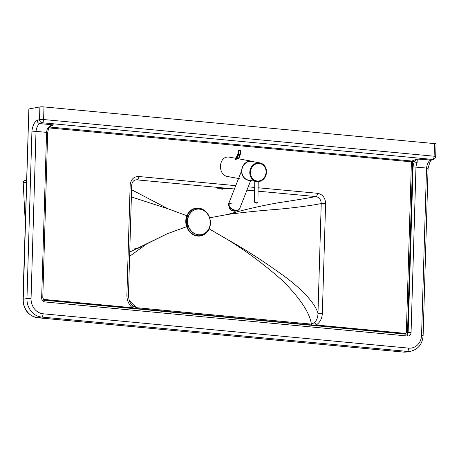 <?xml version="1.0" encoding="UTF-8"?>
<svg xmlns="http://www.w3.org/2000/svg" width="459" height="459" viewBox="0 0 459 459"><rect width="100%" height="100%" fill="white"/><g stroke="black" fill="none" stroke-linecap="round" stroke-linejoin="round"><path stroke-width="0.69" d="M258.084 191.179L315.798 196.555C313.405 197.106 297.604 199.912 278.452 202.735C259.972 206.022 243.132 209.918 227.934 214.416L209.643 217.813M136.157 179.79L234.446 188.97M246.948 190.141L254.642 190.858M131.377 196.94L168.017 208.788L131.59 189.733M168.017 208.788L186.847 215.719M187.146 215.828L188.115 216.964C186.956 219.895 186.893 222.908 187.938 226.012L186.945 226.591M187.484 216.103C186.176 219.442 186.119 222.879 187.306 226.419M129.622 256.294L146.662 243.976L167.277 233.729L129.748 252.043M167.277 233.729L186.658 226.689M128.451 295.355L131.716 185.356A3.012 0.35 -178.3 0 0 131.716 185.356A3.012 0.35 -178.3 0 0 130.161 185L126.896 294.999A3.012 0.356 1.7 0 1 128.451 295.355C129.323 303.651 130.958 303.313 132.272 305.258L132.783 305.711A3.012 1.033 -50.8 0 1 132.284 307.737L136.816 308.563L311.776 324.995A3.012 1.434 -84.6 0 0 311.403 324.117L136.438 307.685A3.012 1.44 95.4 0 1 136.816 308.563M131.716 185.356C132.031 181.856 133.689 179.991 136.684 179.762L137.247 179.785A3.012 1.434 -84.6 0 0 138.882 176.514C133.793 176.503 130.89 179.331 130.161 185M227.934 214.416C242.616 212.431 259.071 210.733 277.305 209.327C297.22 207.617 319.504 204.238 321.231 203.452C320.961 199.522 319.148 197.227 315.798 196.555A3.012 1.44 -84.7 0 0 317.433 193.285L258.136 187.765M314.22 322.757L311.403 324.117C309.613 312.55 299.951 298.023 282.417 280.535C264.229 264.499 245.823 250.769 227.194 239.357C244.136 248.789 261.808 260.104 280.208 273.3C300.129 287.196 315.287 302.888 317.967 313.451C317.932 317.456 316.681 320.554 314.22 322.757A3.012 1.406 59.1 0 1 316.228 325.012C320.026 322.407 322.063 318.523 322.344 313.359A3.012 0.35 -178.3 0 0 317.967 313.451L321.231 203.452A3.012 0.356 1.7 0 1 325.609 203.36C325.23 197.594 322.505 194.237 317.433 193.285M129.335 300.622L136.438 307.685L132.783 305.711M311.776 324.995L316.228 325.012L405.567 333.406A0.861 0.413 95.4 0 0 405.658 333.963M227.194 239.357L209.172 228.869M37.649 317.737A2.152 1.027 95.4 0 0 37.787 317.731L41.534 317.043L407.162 351.387L403.421 352.076A2.152 1.027 95.4 0 1 403.283 352.082L407.03 351.921A17.23 15.009 -100.4 0 1 403.421 352.076L37.787 317.731A17.23 15.009 -100.4 0 1 23.22 299.211L28.865 108.955L22.95 299.325C23.484 309.682 28.383 315.821 37.649 317.737L403.283 352.082A2.152 1.027 95.4 0 1 403.151 352.047M28.865 108.955L39.887 106.936L39.514 119.547L37.139 120.424C37.345 122.226 38.252 123.287 39.858 123.614L53.674 124.911C50.737 125.209 48.637 126.5 47.386 128.801A8.95 4.269 -84.6 0 0 46.571 132.364L36.014 131.372A8.95 4.269 95.4 0 1 39.858 123.614L42.194 122.748L432.705 159.434L430.37 160.294A8.95 4.269 -84.6 0 0 426.526 168.057L413.054 166.881L408.137 332.5A1.721 1.503 -100.4 0 1 406.783 334.072M43.984 106.918L434.489 143.598L434.116 156.209A3.012 1.44 95.4 0 1 432.705 159.434A3.012 2.582 -110.3 0 0 433.709 159.302A3.012 3.012 0 0 0 435.677 156.565A3.012 0.356 -178.3 0 0 434.116 156.209L43.605 119.529A3.012 0.356 -178.3 0 0 39.514 119.547A3.012 2.582 -110.3 0 0 42.194 122.748A3.012 1.44 -84.6 0 0 43.605 119.529L43.984 106.918A3.012 0.356 -178.3 0 0 39.887 106.936M435.677 156.565L436.05 143.954A3.012 0.356 -178.3 0 0 434.489 143.598M47.386 128.801A2.152 0.878 -160.6 0 0 48.608 128.434L48.608 128.434A2.152 0.878 -160.6 0 1 48.608 128.434L47.684 132.513L42.773 298.046L41.66 297.788A3.879 3.379 79.6 0 0 44.942 301.953A2.152 1.027 -84.6 0 0 44.098 300.002L42.773 298.046M47.42 132.536L46.571 132.364L41.66 297.788M48.608 128.434C47.765 128.365 52.32 124.745 52.206 125.376L53.674 124.911M44.942 301.953L407.558 336.017A3.879 3.379 79.6 0 0 411.063 332.488L415.974 167.065A8.95 4.269 95.4 0 1 417.099 162.698A2.152 1.05 -156.9 0 1 414.477 161.252A11.102 5.296 -84.6 0 0 413.054 166.881M417.099 162.698L417.288 159.066L414.477 161.252L412.578 161.952A0.861 0.74 69.7 0 0 411.815 161.034A0.861 0.413 -84.6 0 0 411.407 161.958L406.347 332.62A0.861 0.752 -100.4 0 1 405.567 333.406M417.288 159.066L431.54 160.093C430.909 159.399 429.762 162.125 428.086 168.269L423.123 335.546A3.012 0.356 -178.3 0 0 421.569 335.19A14.212 12.382 -100.4 0 1 408.711 348.129L43.077 313.784A14.212 12.382 -100.4 0 1 31.057 298.505L36.014 131.372L31.929 131.125L26.961 298.528A17.23 15.009 79.6 0 0 41.534 317.043A3.012 1.44 95.4 0 0 43.077 313.784M427.719 168.304L426.526 168.057L421.569 335.19M199.338 209.103A12.921 11.257 79.6 0 0 196.63 209.224A12.921 11.257 79.6 0 0 187.651 220.871A12.921 11.257 79.6 0 0 198.575 234.761A12.921 11.257 79.6 0 0 201.289 234.641A12.921 11.257 79.6 0 0 210.268 222.994A12.921 11.257 79.6 0 0 199.338 209.103M196.544 209.241A12.921 11.257 79.6 0 0 196.458 209.252A12.921 11.257 79.6 0 0 187.479 220.899A12.921 11.257 79.6 0 0 201.117 234.675A12.921 11.257 79.6 0 0 201.203 234.658M206.418 212.678A13.736 11.968 79.6 0 0 193.56 209.178A13.736 11.968 79.6 0 0 186.073 220.963A13.736 11.968 79.6 0 0 195.551 235.306A13.736 11.968 79.6 0 0 209.212 227.939M210.423 223.246A14.086 12.267 79.6 0 0 198.512 208.111A14.086 12.267 79.6 0 0 185.775 220.934A14.086 12.267 79.6 0 0 197.686 236.069A14.086 12.267 79.6 0 0 210.423 223.246M250.241 180.41A9.691 8.509 -79.7 0 1 249.082 180.393A9.691 8.509 -79.7 0 1 248.451 180.301A9.691 8.509 -79.7 0 1 241.744 169.612A9.691 8.509 -79.7 0 1 251.268 161.143A9.691 8.509 -79.7 0 1 251.905 161.235A9.691 8.509 -79.7 0 1 253.62 161.763M235.565 158.269L228.984 157.104C218.507 155.624 217.285 175.154 227.767 176.554L239.512 178.683M257.074 181.621A9.473 8.319 100.3 0 0 266.392 173.347A9.473 8.319 100.3 0 0 259.834 162.888A9.473 8.319 100.3 0 0 259.215 162.802A9.473 8.319 100.3 0 0 249.897 171.081A9.473 8.319 100.3 0 0 256.455 181.534M259.834 162.888L251.865 161.448A9.473 8.319 100.3 0 0 251.245 161.361A9.473 8.319 100.3 0 0 241.927 169.635A9.473 8.319 100.3 0 0 248.485 180.094L255.577 181.38M228.846 205.73L228.674 203.612L228.76 206.016L229.804 207.692C233.034 210.13 234.962 211.14 235.593 210.71C237.211 211.048 238.537 210.423 239.575 208.845L238.29 210.061L235.978 210.331C232.667 209.78 230.292 208.248 228.846 205.73M238.479 150.311A0.43 0.361 60.6 0 0 238.198 150.69L238.405 150.575A0.43 0.361 -119.4 0 1 238.755 150.196L238.823 150.179A0.43 0.43 0 0 0 238.571 150.231L238.089 150.787C238.451 153.26 237.538 155.796 235.352 158.407M238.537 150.942L238.198 150.69L238.537 150.942M26.484 180.284L24.7 180.611A2.152 1.876 79.6 0 0 23.202 182.751L25.239 222.15M126.896 294.999C126.868 300.192 128.663 304.437 132.284 307.737L43.152 299.366M254.693 187.444L248.25 186.842M235.748 185.671L138.882 176.514M322.344 313.359L325.609 203.36M48.855 127.9L412.578 161.952L407.517 332.614L406.347 332.62M407.558 336.017A2.152 1.027 -84.6 0 0 406.72 334.066A2.152 1.027 -84.6 0 0 406.582 334.072M411.063 332.488L407.517 332.614A1.721 1.503 79.6 0 1 406.657 334.06M417.151 159.066L411.815 161.034L49.555 127.011M50.869 126.007L53.778 124.934M31.057 298.505A3.012 0.356 -178.3 0 0 26.961 298.528L22.95 299.325M408.711 348.129A3.012 1.44 -84.6 0 1 407.162 351.387A17.23 15.009 79.6 0 0 410.776 351.233L407.03 351.921M37.139 120.424A11.968 5.703 -84.6 0 0 31.929 131.125M259.278 163.473A8.83 7.757 -79.7 0 1 266.008 172.963A8.83 7.757 -79.7 0 1 257.287 181.007A8.83 7.757 -79.7 0 1 250.557 171.511A8.83 7.757 -79.7 0 1 259.278 163.473M257.924 202.218L254.481 202.172L256.73 203.165L257.924 202.218L258.222 181.638M256.65 203.159L255.726 202.935L256.65 203.159M232.151 203.217C225.18 202.608 231.566 212.006 236.993 210.342M240.43 150.391A0.43 0.361 -119.4 0 1 240.654 150.707M235.031 159.508A7.964 3.798 95.4 0 0 238.405 150.575L238.99 150.541L238.823 150.179L240.332 150.322L240.665 150.787A7.964 3.798 -84.6 0 1 238.353 158.803M238.887 150.208L240.332 150.322A0.43 0.43 0 0 1 240.723 150.747L238.479 158.825M235.433 159.956A8.4 4.005 -84.6 0 0 238.99 150.541L240.499 150.678A8.4 4.005 95.4 0 1 238.319 158.797M235.019 159.089A7.499 3.574 -84.6 0 0 238.198 150.69M236.437 210.733A4.309 2.496 -151.9 0 1 232.667 210.733A4.309 2.496 -151.9 0 1 229.374 207.927A4.309 2.496 -151.9 0 1 229.127 206.762M221.358 188.127L221.249 189.183M23.202 182.751L26.427 182.16M140.603 247.745L134.642 248.835M217.612 188.196L227.36 188.649M132.249 305.241L134.062 306.939M43.284 300.123L405.899 334.186M406.944 334.054L44.098 300.002M423.123 335.546C422.435 344.003 418.321 349.236 410.776 351.233M433.709 159.302L431.368 160.168M236.913 158.516L251.905 161.235M254.785 181.024L254.481 202.172M241.635 170.731L228.674 203.612M250.746 180.502L239.575 208.845M229.11 206.734L229.357 208.134L231.824 210.538L234.807 211.306L236.477 210.727M222.5 188.173L222.391 189.234"/></g></svg>
